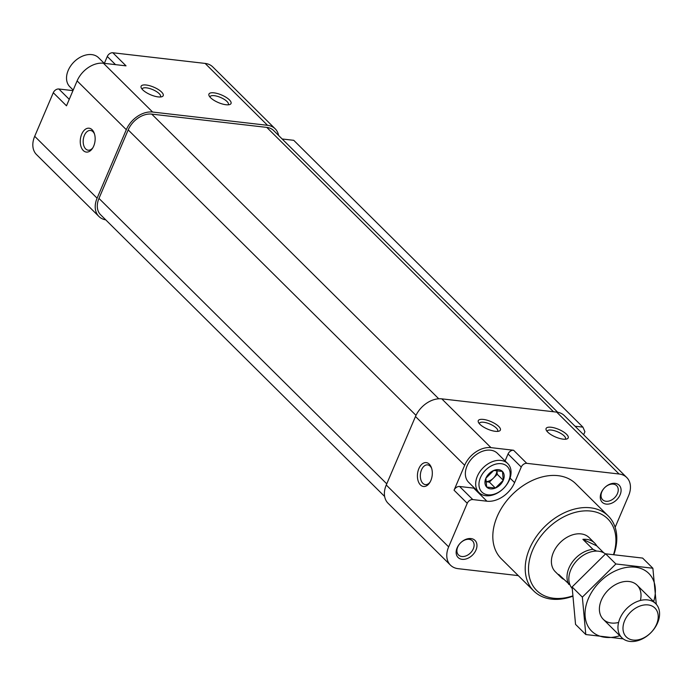 <?xml version="1.0" encoding="UTF-8"?>
<svg xmlns="http://www.w3.org/2000/svg" width="694" height="694" viewBox="0 0 694 694"><rect width="100%" height="100%" fill="white"/><g stroke="black" fill="none" stroke-linecap="round" stroke-linejoin="round"><path stroke-width="1.04" d="M486.676 487.067L485.869 478.253L493.755 470.454L502.456 471.46L503.271 480.265L495.377 488.064L486.676 487.067A11.095 7.886 -45.2 0 1 485.869 478.253A11.095 7.886 -45.2 0 1 493.755 470.454A11.095 7.886 -45.2 0 1 502.456 471.46A11.095 7.886 -45.2 0 1 503.271 480.265A11.095 7.886 -45.2 0 1 495.377 488.064A11.095 7.886 -45.2 0 1 486.676 487.067M72.965 90.636L72.957 90.628A24.03 17.081 134.8 0 0 72.965 90.628L58.834 88.997A4.806 3.418 134.8 0 0 53.291 92.718L34.7 136.302A22.824 16.222 134.8 0 0 36.522 154.58L98.912 216.459A22.824 16.222 134.8 0 0 105.748 219.859M278.615 135.469A22.824 16.222 134.8 0 0 275.197 128.824L212.798 66.936A22.824 16.222 134.8 0 0 205.138 63.423L112.827 52.761A4.806 3.418 134.8 0 0 107.292 56.483L104.36 63.354M583.619 434.739L584.912 431.711L582.917 427.131L293.744 140.318L282.154 138.982M615.136 527.319L628.573 495.794A22.824 16.222 134.8 0 0 626.751 477.515L564.361 415.637A22.824 16.222 134.8 0 0 556.701 412.123L441.783 398.85A22.824 16.222 134.8 0 0 415.48 416.504L386.263 485.002A22.824 16.222 134.8 0 0 388.085 503.271L450.475 565.159A22.824 16.222 134.8 0 0 458.135 568.672L518.279 575.621M479.91 424.286A12.015 4.121 23.1 0 0 499.029 431.139A12.015 4.121 23.1 0 0 490.944 421.579A12.015 4.121 23.1 0 0 478.452 422.368A12.015 4.121 23.1 0 0 479.91 424.286M547.731 432.119A12.015 4.121 23.1 0 0 566.842 438.972A12.015 4.121 23.1 0 0 558.765 429.413A12.015 4.121 23.1 0 0 546.273 430.202A12.015 4.121 23.1 0 0 547.731 432.119M441.783 398.85L490.979 447.639L513.586 450.25A4.806 3.418 134.8 0 0 508.051 453.971L505.076 460.929M626.751 477.515A22.824 16.222 134.8 0 0 619.091 474.002L526.781 463.34A4.806 3.418 134.8 0 0 521.246 467.062L514.601 482.625A24.03 17.081 134.8 0 1 486.91 501.207L472.788 499.576A4.806 3.418 134.8 0 0 467.244 503.297L448.654 546.881A22.824 16.222 134.8 0 0 450.475 565.159M490.979 447.639A22.824 16.222 134.8 0 0 464.668 465.292L454.05 490.207L467.244 503.297M470.974 538.57A12.015 8.536 -45.2 0 1 472.493 555.087A12.015 8.536 -45.2 0 1 456.175 553.196A12.015 8.536 -45.2 0 1 470.974 538.57M615.11 483.345A12.015 8.536 -45.2 0 1 616.628 499.854A12.015 8.536 -45.2 0 1 600.31 497.971A12.015 8.536 -45.2 0 1 615.11 483.345M572.376 596.363A52.857 37.571 -45.2 0 1 533.79 591.002L501.389 558.87A52.857 37.571 -45.2 0 1 503.419 505.197A52.857 37.571 -45.2 0 1 558.097 475.668A52.857 37.571 -45.2 0 1 575.838 483.813L608.23 515.946A52.857 37.571 -45.2 0 1 613.999 554.246M420.443 484.933A12.015 7.374 -83.4 0 0 429.699 482.712A12.015 7.374 -83.4 0 0 431.434 467.713A12.015 7.374 -83.4 0 0 419.983 466.472A12.015 7.374 -83.4 0 0 420.443 484.933M454.05 490.207A4.806 3.418 134.8 0 1 459.584 486.485L473.716 488.116A24.03 17.081 134.8 0 0 474.575 488.194M557.69 412.271L273.653 130.55A20.421 14.513 134.8 0 0 266.8 127.401L151.734 114.111A20.421 14.513 134.8 0 0 128.19 129.908L98.973 198.406A20.421 14.513 134.8 0 0 100.604 214.758L384.632 496.462M582.917 427.131L575.031 426.22M275.197 128.824A22.824 16.222 134.8 0 0 267.528 125.31L152.619 112.038A22.824 16.222 134.8 0 0 126.308 129.691L97.091 198.189A22.824 16.222 134.8 0 0 98.912 216.459M142.747 89.864A12.015 4.121 23.1 0 0 161.867 96.726A12.015 4.121 23.1 0 0 153.782 87.166A12.015 4.121 23.1 0 0 141.29 87.956A12.015 4.121 23.1 0 0 142.747 89.864M210.568 97.698A12.015 4.121 23.1 0 0 229.679 104.56A12.015 4.121 23.1 0 0 221.603 95A12.015 4.121 23.1 0 0 209.111 95.789A12.015 4.121 23.1 0 0 210.568 97.698M112.827 52.761L126.03 65.852L103.423 63.241A22.824 16.222 134.8 0 0 77.112 80.894L66.494 105.809L53.291 92.718M83.28 150.52A12.015 7.374 -83.4 0 0 92.536 148.299A12.015 7.374 -83.4 0 0 94.271 133.3A12.015 7.374 -83.4 0 0 82.82 132.06A12.015 7.374 -83.4 0 0 83.28 150.52M572.359 596.007A50.454 35.862 -45.2 0 1 529.531 559.772A50.454 35.862 -45.2 0 1 590.802 511.07A50.454 35.862 -45.2 0 1 613.635 554.22M570.026 584.99L558.713 574.415A24.03 17.081 134.8 0 0 560.813 577.191L555.295 571.717A24.03 17.081 -45.2 0 1 556.215 547.323A24.03 17.081 -45.2 0 1 581.069 533.903A24.03 17.081 -45.2 0 1 589.128 537.598L594.654 543.081A24.03 17.081 134.8 0 0 582.882 539.342L596.745 545.857A24.03 17.081 134.8 0 0 594.654 543.081M533.79 591.002A52.857 37.571 -45.2 0 1 535.811 537.33A52.857 37.571 -45.2 0 1 590.49 507.8A52.857 37.571 -45.2 0 1 608.23 515.946M613.305 484.117A9.933 7.061 -45.2 0 1 616.636 485.644A9.933 7.061 -45.2 0 1 614.65 497.667A9.933 7.061 -45.2 0 1 602.644 499.749A9.933 7.061 -45.2 0 1 603.025 489.66A9.933 7.061 -45.2 0 1 613.305 484.117M469.17 539.342A9.933 7.061 -45.2 0 1 472.501 540.869A9.933 7.061 -45.2 0 1 470.523 552.892A9.933 7.061 -45.2 0 1 458.517 554.974A9.933 7.061 -45.2 0 1 458.899 544.885A9.933 7.061 -45.2 0 1 469.17 539.342M501.207 463.696A18.018 12.804 -45.2 0 1 503.48 488.463A18.018 12.804 -45.2 0 1 479.007 485.635A18.018 12.804 -45.2 0 1 501.207 463.696M500.894 460.426A20.421 14.513 -45.2 0 1 507.748 463.575A20.421 14.513 -45.2 0 1 503.671 488.298A20.421 14.513 -45.2 0 1 478.99 492.575A20.421 14.513 -45.2 0 1 479.771 471.833A20.421 14.513 -45.2 0 1 500.894 460.426M478.99 492.575L468.667 482.339A20.421 14.513 -45.2 0 1 469.448 461.597A20.421 14.513 -45.2 0 1 490.571 450.189A20.421 14.513 -45.2 0 1 497.433 453.338L507.748 463.575M497.268 474.314L496.887 470.176A9.612 6.827 -45.2 0 1 493.321 478.218L497.268 474.314L503.271 480.265M485.505 481.671L489.374 482.113L493.321 478.218A9.612 6.827 -45.2 0 1 485.505 481.653M489.374 482.113L495.377 488.064M73.2 90.09L69.834 86.75A20.421 14.513 -45.2 0 1 70.615 66.017A20.421 14.513 -45.2 0 1 91.738 54.609A20.421 14.513 -45.2 0 1 98.591 57.749L104.221 63.336M565.298 439.233A9.933 3.409 23.1 0 0 565.515 438.894A9.933 3.409 23.1 0 0 557.716 431.868A9.933 3.409 23.1 0 0 547.245 431.104A9.933 3.409 23.1 0 0 547.15 431.495M228.135 104.82A9.933 3.409 23.1 0 0 228.352 104.482A9.933 3.409 23.1 0 0 220.553 97.455A9.933 3.409 23.1 0 0 210.082 96.692A9.933 3.409 23.1 0 0 209.987 97.082M160.323 96.987A9.933 3.409 23.1 0 0 160.54 96.648A9.933 3.409 23.1 0 0 152.741 89.621A9.933 3.409 23.1 0 0 142.27 88.858A9.933 3.409 23.1 0 0 142.175 89.248M497.477 431.408A9.933 3.409 23.1 0 0 497.702 431.061A9.933 3.409 23.1 0 0 489.903 424.034A9.933 3.409 23.1 0 0 479.424 423.271A9.933 3.409 23.1 0 0 479.337 423.661M431.677 468.45A9.933 6.099 -83.4 0 0 427.634 464.876A9.933 6.099 -83.4 0 0 420.842 471.859A9.933 6.099 -83.4 0 0 422.837 483.319A9.933 6.099 -83.4 0 0 425.361 484.612A9.933 6.099 -83.4 0 0 430.107 482.044M94.514 134.037A9.933 6.099 -83.4 0 0 90.472 130.463A9.933 6.099 -83.4 0 0 83.688 137.447A9.933 6.099 -83.4 0 0 85.674 148.906A9.933 6.099 -83.4 0 0 88.199 150.19A9.933 6.099 -83.4 0 0 92.944 147.631M568.794 584.409A24.03 17.081 -45.2 0 1 571.908 562.661A24.03 17.081 -45.2 0 1 592.962 549.336L596.693 551.088M603.771 552.823L596.745 545.857M560.813 577.191A24.03 17.081 134.8 0 0 563.606 579.273M592.962 549.336L582.882 539.342M648.101 604.925A20.343 14.461 -45.2 0 1 650.668 632.876A20.343 14.461 -45.2 0 1 623.047 629.684A20.343 14.461 -45.2 0 1 648.101 604.925M647.615 599.911A24.03 17.081 -45.2 0 1 655.683 603.615A24.03 17.081 -45.2 0 1 650.885 632.694A24.03 17.081 -45.2 0 1 621.841 637.725A24.03 17.081 -45.2 0 1 622.761 613.331A24.03 17.081 -45.2 0 1 647.615 599.911M572.125 588.365A24.03 17.081 -45.2 0 1 574.007 564.109A24.03 17.081 -45.2 0 1 598.506 551.201A24.03 17.081 -45.2 0 1 605.48 553.942M585.788 634.542L575.543 624.383L572.108 586.959L605.645 553.812L642.627 558.08L652.872 568.239L615.89 563.97L582.353 597.126L585.788 634.542L622.77 638.818M605.645 553.812L615.89 563.97M572.108 586.959L582.353 597.126M656.29 604.266L652.872 568.239M640.38 600.484A24.03 17.081 134.8 0 0 627.237 581.39A24.03 17.081 134.8 0 0 601.368 600.084A24.03 17.081 134.8 0 0 618.597 622.449M653.644 601.594A40.608 28.862 134.8 0 0 633.171 567.024A40.608 28.862 134.8 0 0 588.373 598.584A40.608 28.862 134.8 0 0 619.803 635.704M513.586 450.25L526.781 463.34M556.701 412.123L619.091 474.002M415.48 416.504L464.668 465.292M386.263 485.002L448.654 546.881M508.051 453.971L521.246 467.062M510.064 478.123L514.601 482.625M473.716 488.116L486.91 501.207M459.584 486.485L472.788 499.576M266.8 127.401L553.482 411.75M151.734 114.111L438.738 398.772M128.19 129.908L415.992 415.359M98.973 198.406L386.758 483.839M267.528 125.31L205.138 63.423M152.619 112.038L103.423 63.241M126.308 129.691L77.112 80.894M97.091 198.189L34.7 136.302M115.516 64.637L107.292 56.483M69.253 99.337L58.834 88.997M655.683 603.615L637.127 585.207M621.841 637.725L603.286 619.326"/></g></svg>
